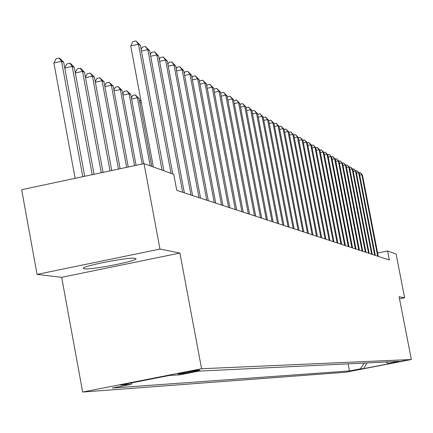 <?xml version="1.0" encoding="UTF-8"?>
<svg xmlns="http://www.w3.org/2000/svg" width="433" height="433" viewBox="0 0 433 433"><rect width="100%" height="100%" fill="white"/><g stroke="black" fill="none" stroke-linecap="round" stroke-linejoin="round"><path stroke-width="0.65" d="M135.156 258.333C128.964 256.737 78.443 266.782 83.596 268.584L84.348 268.785C91.347 270.176 140.357 260.412 135.773 258.528L135.156 258.333M405.196 360.462L393.662 362.686L405.196 360.462M82.66 392.049L345.529 372.261L411.35 359.52L201.589 368.737L82.66 392.049L61.67 277.331L179.911 253.045L159.977 249.072L37.07 274.398L61.67 277.331M37.07 274.398L21.65 189.708L144.032 163.642L159.977 249.072M144.032 163.642L173.736 174.293L176.751 190.363L389.332 260.006L387.573 250.983L377.625 252.996M178.158 374.052L179.749 373.971C181.941 373.928 201.329 370.166 199.732 370.096L198.016 370.161C195.933 370.183 176.258 373.998 177.952 374.052L178.136 373.923M132.211 382.756L131.161 384.342L112.299 388.038L349.469 370.951L348.1 363.839M131.161 384.342L120.412 385.067L169.628 375.422L179.435 374.886L198.498 371.151L399.091 361.349L388.141 363.466L391.183 363.298L363.698 368.618L360.353 368.846L349.469 370.951M399.507 298.808L404.622 297.79L396.081 254.036L387.573 250.983M404.622 297.79L399.096 296.692L411.35 359.52M179.911 253.045L201.589 368.737M360.353 368.846L364.229 363.049M385.971 361.988L388.141 363.466M363.698 368.618L366.881 362.919M162.045 170.104L138.457 44.182L140.357 45.292L163.869 170.754M153.369 166.992L130.723 45.903L138.457 44.182L135.946 40.951L140.357 45.292M130.723 45.903L132.855 41.638L135.946 40.951M84.716 176.274L63.7 62.336L61.535 61.297L53.892 62.996L75.12 178.32M53.892 62.996L56.09 58.736L59.142 58.06L61.535 61.297L82.806 176.68M59.142 58.06L60.014 58.477L63.7 62.336M171.024 173.324L147.821 49.649L149.65 50.721L172.778 173.952M141.142 49.476L142.3 47.143L145.336 46.466L147.821 49.649L141.439 51.067M145.336 46.466L149.65 50.721M182.666 192.301L156.849 54.926L158.619 55.954L184.35 192.853M150.37 54.563L151.415 52.453L154.402 51.787L156.849 54.926L150.695 56.285M154.402 51.787L158.619 55.954M190.975 195.023L165.568 60.014L167.273 61.01L192.604 195.559M159.279 59.478L160.215 57.578L163.149 56.929L165.568 60.014L159.625 61.324M163.149 56.929L167.273 61.01M94.048 174.288L74.303 67.429L72.214 66.422L92.207 174.678M64.744 68.003L66.85 63.905L69.848 63.234L70.693 63.646L74.303 67.429M69.848 63.234L72.214 66.422L64.761 68.078M103.054 172.372L84.532 72.343L82.514 71.375L101.279 172.745M75.277 72.717L77.231 68.89L80.181 68.235L80.993 68.625L84.532 72.343M80.181 68.235L82.514 71.375L75.326 72.966M111.741 170.521L94.41 77.085L92.462 76.154L110.025 170.883M85.447 77.269L87.255 73.702L90.156 73.058L94.41 77.085M90.156 73.058L92.462 76.154L85.523 77.686M199.001 197.654L173.99 64.934L175.636 65.897L200.576 198.168M167.88 64.23L168.713 62.525L171.598 61.892L173.99 64.934L168.253 66.195M171.598 61.892L175.636 65.897M120.136 168.729L103.958 81.669L102.074 80.765L118.48 169.087M95.265 81.675L96.938 78.351L99.796 77.724L103.958 81.669M99.796 77.724L102.074 80.765L95.368 82.243M206.757 200.192L182.125 69.686L183.722 70.617L208.278 200.69M176.188 68.825L176.924 67.31L179.765 66.687L182.125 69.686L176.583 70.904M179.765 66.687L183.722 70.617M214.259 202.649L189.995 74.281L191.538 75.18L215.726 203.131M184.225 73.274L184.869 71.938L187.668 71.326L189.995 74.281L184.637 75.456M187.668 71.326L191.538 75.18M221.512 205.026L197.61 78.725L199.104 79.596L222.935 205.491M191.992 77.588L192.555 76.419L195.31 75.813L197.61 78.725L192.425 79.861M195.31 75.813L199.104 79.596M228.532 207.326L204.982 83.033L206.427 83.878L229.912 207.78M199.516 81.761L199.997 80.754L202.709 80.159L204.982 83.033L199.959 84.126M202.709 80.159L206.427 83.878M235.335 209.556L212.121 87.201L213.523 88.018L236.672 209.994M206.795 85.815L207.207 84.955L209.875 84.37L212.121 87.201L207.261 88.262M209.875 84.37L213.523 88.018M128.244 167.003L113.186 86.102L111.368 85.231L126.642 167.344M104.754 85.94L106.302 82.849L109.111 82.227L113.186 86.102M109.111 82.227L111.368 85.231L104.883 86.654M136.086 165.336L122.117 90.394L120.352 89.544L134.539 165.666M113.928 90.069L115.357 87.195L118.122 86.589L122.117 90.394M118.122 86.589L120.352 89.544L114.085 90.919M143.669 163.717L130.755 94.54L129.05 93.723L142.176 164.037M122.799 94.069L124.125 91.406L126.847 90.806L130.755 94.54M126.847 90.806L129.05 93.723L122.983 95.049M151.815 166.434L139.123 98.562L137.472 97.766L150.197 165.855M131.394 97.95L132.612 95.477L135.291 94.892L139.123 98.562M135.291 94.892L137.472 97.766L131.6 99.049M141.331 102.621L139.94 102.924M139.713 101.712L140.763 99.574M241.928 211.715L219.044 91.244L220.402 92.034L243.216 212.138M213.853 89.739L214.194 89.025L216.819 88.451L219.044 91.244L214.33 92.267M216.819 88.451L220.402 92.034M248.315 213.81L225.755 95.157L227.071 95.931L249.57 214.216M220.689 93.555L220.965 92.971L223.558 92.408L225.755 95.157L221.182 96.153M223.558 92.408L227.071 95.931M254.512 215.84L232.261 98.962L233.539 99.704L255.724 216.235M227.32 97.252L227.536 96.797L230.091 96.245L232.261 98.962L227.828 99.92M230.091 96.245L233.539 99.704M260.52 217.804L238.578 102.648L239.817 103.373L261.705 218.194M233.755 100.846L236.429 99.969L238.578 102.648L234.275 103.579M236.429 99.969L239.817 103.373M266.36 219.72L244.71 106.226L245.912 106.929L267.507 220.094M240.001 104.342L242.588 103.584L244.71 106.226L240.531 107.13M242.588 103.584L245.912 106.929M272.027 221.577L250.664 109.706L251.833 110.388L273.142 221.94M246.068 107.736L248.564 107.092L250.664 109.706L246.61 110.577M248.564 107.092L251.833 110.388M277.531 223.379L256.45 113.083L257.586 113.749L278.614 223.737M251.963 111.027L254.377 110.507L256.45 113.083L252.509 113.933M254.377 110.507L257.586 113.749M282.884 225.133L262.079 116.369L263.183 117.018L283.94 225.479M257.7 114.323L260.027 113.825L262.079 116.369L258.247 117.191M260.027 113.825L263.183 117.018M288.091 226.838L267.545 119.568L268.622 120.195L289.114 227.173M263.28 117.532L265.521 117.051L267.545 119.568L263.821 120.363M265.521 117.051L268.622 120.195M293.152 228.5L272.871 122.674L273.916 123.286L294.153 228.824M268.709 120.65L270.863 120.19L272.871 122.674L269.245 123.448M270.863 120.19L273.916 123.286M298.083 230.112L278.051 125.7L279.069 126.295L299.051 230.432M273.997 123.686L276.065 123.243L278.051 125.7L274.522 126.452M276.065 123.243L279.069 126.295M302.878 231.682L283.095 128.644L284.086 129.223L303.82 231.991M279.139 126.642L281.131 126.219L283.095 128.644L279.658 129.375M281.131 126.219L284.086 129.223M307.549 233.214L288.005 131.513L288.973 132.076L308.469 233.517M284.145 129.527L286.061 129.115L288.005 131.513L284.665 132.222M286.061 129.115L288.973 132.076M312.101 234.702L292.789 134.306L293.731 134.858L312.994 235M289.022 132.33L290.868 131.935L292.789 134.306L289.536 134.999M290.868 131.935L293.731 134.858M316.534 236.158L297.455 137.028L298.375 137.564L317.405 236.445M293.774 135.064L295.55 134.69L297.455 137.028L294.278 137.705M295.55 134.69L298.375 137.564M320.858 237.571L302.001 139.686L302.894 140.205L321.708 237.852M298.402 137.732L300.118 137.369L302.001 139.686L298.905 140.341M300.118 137.369L302.894 140.205M325.069 238.951L306.434 142.273L307.306 142.782L325.903 239.227M302.921 140.335L304.567 139.983L306.434 142.273L303.419 142.912M304.567 139.983L307.306 142.782M329.183 240.299L310.759 144.801L311.614 145.299L329.995 240.564M307.327 142.874L308.913 142.538L310.759 144.801L307.814 145.423M308.913 142.538L311.614 145.299M333.194 241.614L314.98 147.263L315.814 147.75L333.984 241.874M311.625 145.347L313.151 145.028L314.98 147.263L312.106 147.869M313.151 145.028L315.814 147.75L317.616 147.648L319.911 150.143L337.881 243.151M341.686 244.396L323.916 152.481L321.329 149.829L319.9 150.132L319.099 149.672L316.296 150.262M337.107 242.897L319.099 149.672L317.286 147.458M323.916 152.481L323.121 152.021L320.388 152.595M340.933 244.147L323.121 152.021L321.329 149.829M344.663 245.37L327.05 154.31L327.824 154.765L345.399 245.614M323.879 152.443L325.275 152.145L327.05 154.31L324.377 154.873M325.275 152.145L327.824 154.765M348.311 246.566L330.888 156.551L331.646 156.995L349.03 246.805M327.765 154.7L329.129 154.413L330.888 156.551L328.279 157.103M329.129 154.413L331.646 156.995M351.877 247.736L334.639 158.743L335.38 159.176L352.576 247.963M331.564 156.903L332.896 156.622L334.639 158.743L332.089 159.279M332.896 156.622L335.38 159.176M355.358 248.878L338.303 160.887L339.028 161.309L356.045 249.099M335.272 159.063L336.582 158.787L338.303 160.887L335.813 161.406M336.582 158.787L339.028 161.309M358.762 249.993L341.891 162.976L342.595 163.393L359.433 250.209M338.904 161.168L340.181 160.903L341.891 162.976L339.45 163.49M340.181 160.903L342.595 163.393M362.091 251.08L345.393 165.022L346.086 165.428L362.751 251.297M342.449 163.23L343.699 162.97L345.393 165.022L343.012 165.525M343.699 162.97L346.086 165.428M365.349 252.147L348.825 167.024L349.501 167.419L365.993 252.358M345.918 165.249L347.147 164.989L348.825 167.024L346.492 167.517M347.147 164.989L349.501 167.419M368.537 253.191L352.181 168.984L352.841 169.373L369.165 253.397M349.317 167.219L350.514 166.97L352.181 168.984L349.896 169.46M350.514 166.97L352.841 169.373M371.655 254.214L355.461 170.9L356.11 171.279L372.266 254.415M352.641 169.151L353.815 168.908L355.461 170.9L353.231 171.371M353.815 168.908L356.11 171.279M374.702 255.216L358.676 172.778L359.309 173.151L375.308 255.41M355.894 171.046L357.041 170.802L358.676 172.778L356.489 173.232M357.041 170.802L359.309 173.151M377.69 256.195L361.82 174.618L362.443 174.981L378.285 256.385M359.076 172.897L360.202 172.659L361.82 174.618L359.682 175.062M360.202 172.659L362.443 174.981M179.668 373.522L179.749 373.971M83.515 268.135L83.596 268.584"/></g></svg>
